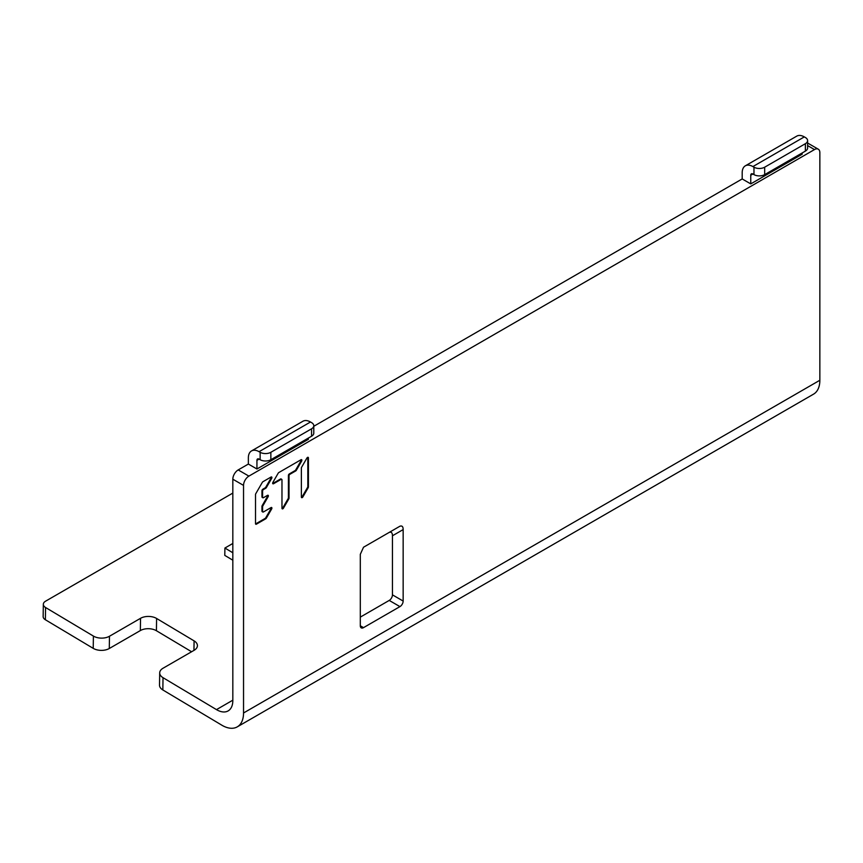 <?xml version="1.0" encoding="UTF-8"?>
<svg xmlns="http://www.w3.org/2000/svg" width="863" height="863" viewBox="0 0 863 863"><rect width="100%" height="100%" fill="white"/><g stroke="black" fill="none" stroke-linecap="round" stroke-linejoin="round"><path stroke-width="1.29" d="M93.409 636.085L45.556 607.498L45.372 619.753L93.215 648.35L93.409 636.085A11.359 6.677 0.9 0 0 109.472 636.247L140.54 618.307A11.359 6.677 -179.1 0 1 156.602 618.469L156.419 630.734A11.359 6.677 0.9 0 0 140.345 630.573L109.288 648.501A11.359 6.677 -179.1 0 1 93.215 648.35M232.827 493.086L45.556 601.198A7.573 4.444 0.9 0 0 43.333 604.283A7.573 4.444 0.9 0 0 45.556 607.498M251.5 450.939L302.913 421.252A15.146 8.749 60 0 1 310.497 421.996L311.565 422.622A7.573 4.369 0 0 1 313.787 425.707A7.573 4.369 0 0 1 311.565 428.803L270.853 452.298A7.573 4.369 0 0 1 260.141 452.298L259.073 451.683A15.146 8.749 -120 0 0 251.5 450.939A15.146 8.749 -120 0 0 248.361 457.865L248.361 464.057L238.188 469.925A7.573 4.369 -60 0 0 232.827 479.202L232.827 700.508A22.718 13.118 60 0 1 228.123 710.918A22.718 13.118 60 0 1 216.484 709.623L163.021 677.682L162.837 689.947A11.359 6.677 -179.1 0 1 159.515 685.125L159.698 672.87A11.359 6.677 0.9 0 0 163.021 677.682M193.948 650.389L194.089 640.875A11.359 6.677 -179.1 0 1 197.422 645.686A11.359 6.677 -179.1 0 1 194.089 650.314L163.021 668.242A11.359 6.677 0.9 0 0 159.698 672.87M194.089 640.875L156.602 618.469M232.827 552.773L224.909 548.037L224.79 555.394L232.827 560.195M156.419 630.734L191.597 651.748M162.837 689.947L221.748 725.136A30.302 17.497 -120 0 0 222.115 725.362A30.302 17.497 -120 0 0 237.271 726.862A30.302 17.497 -120 0 0 243.539 712.989L243.539 485.394A7.573 4.369 120 0 1 248.9 476.117L238.188 469.925M45.372 619.753A7.573 4.444 -179.1 0 1 43.15 616.549L43.333 604.283M764.683 167.195L805.384 143.69A7.573 4.369 0 0 0 807.606 140.604L807.606 148.026A7.573 4.369 180 0 1 805.384 151.111L764.683 174.617L764.683 167.195A7.573 4.369 0 0 1 753.971 167.195L752.903 166.581A15.146 8.749 -120 0 0 745.33 165.825A15.146 8.749 -120 0 0 742.191 172.762L742.191 178.943L313.787 426.29M360.303 617.121L389.224 600.421A4.542 2.621 120 0 0 392.438 594.855L392.438 535.783C392.438 532.805 391.371 531.673 389.224 532.395L399.936 526.214L389.224 532.395M807.606 145.599L814.489 149.569A7.573 4.369 120 0 1 818.286 149.191A7.573 4.369 120 0 1 819.85 152.665L819.85 380.259A30.302 17.497 60 0 1 813.572 394.132L237.271 726.862M814.489 149.569L248.9 476.117M403.15 529.602L403.15 601.047A4.542 2.621 -60 0 1 399.936 606.613L363.517 627.638A4.542 2.621 -60 0 1 361.241 627.865A4.542 2.621 -60 0 1 360.303 625.783L360.303 554.337L363.517 547.239L399.936 526.214C402.082 525.491 403.15 526.624 403.15 529.602L392.438 535.783M308.425 486.905L308.425 457.908A1.251 0.723 120 0 0 306.915 458.059L301.629 467.217A1.251 0.723 120 0 0 301.37 468.091L301.37 497.088A1.251 0.723 120 0 0 302.87 496.937L308.167 487.768A1.251 0.723 120 0 0 308.425 486.905L307.811 486.549L307.811 457.563A1.251 0.723 120 0 0 307.778 457.304M281.974 508.285A1.251 0.723 120 0 0 283.474 508.134L288.771 498.965A1.251 0.723 120 0 0 289.029 498.102L289.029 475.815A1.251 0.723 120 0 1 289.903 474.283L295.707 470.939A1.251 0.723 120 0 0 296.333 470.281L301.629 461.112A1.251 0.723 120 0 0 301.004 459.742L278.814 472.546A1.251 0.723 120 0 0 278.188 473.204L272.902 482.374A1.251 0.723 120 0 0 273.517 483.744L281.09 479.375A1.251 0.723 120 0 1 281.974 479.882L281.974 508.285M262.837 505.901L262.223 505.556L267.508 496.387L268.123 496.743L262.837 505.901A1.251 0.723 120 0 0 262.579 506.775L262.579 511.446A1.251 0.723 120 0 0 263.452 511.953L271.025 507.584A1.251 0.723 120 0 1 271.651 508.965L266.365 518.124L265.75 517.768L271.036 508.609A1.251 0.723 120 0 0 271.262 507.487M268.123 496.743A1.251 0.723 120 0 0 267.498 495.362L263.452 497.703A1.251 0.723 120 0 1 262.579 497.196L262.579 491.079A1.251 0.723 120 0 1 263.452 489.558L265.739 488.242A1.251 0.723 120 0 0 266.365 487.584L271.651 478.426A1.251 0.723 120 0 0 271.025 477.045L262.945 481.716A1.251 0.723 120 0 0 262.32 482.374L255.782 493.69A1.251 0.723 120 0 0 255.524 494.564L255.524 523.658A1.251 0.723 120 0 0 256.408 524.165L265.739 518.782A1.251 0.723 120 0 0 266.365 518.124M248.361 464.057L256.937 468.997L256.937 460.346A3.031 1.748 60 0 1 257.562 458.954A3.031 1.748 60 0 1 259.073 459.105L260.141 459.72A7.573 4.369 180 0 0 270.853 459.72L270.853 452.298M308.35 438.08L308.35 439.321L256.937 468.997M742.191 178.943L750.756 183.895L802.18 154.207L802.18 152.967M313.787 425.707L313.787 433.129A7.573 4.369 180 0 1 311.565 436.225L270.853 459.72M750.756 183.895L750.756 175.232A3.031 1.748 60 0 1 751.382 173.851A3.031 1.748 60 0 1 752.903 174.002L753.971 174.617A7.573 4.369 180 0 0 764.683 174.617M807.606 140.604A7.573 4.369 0 0 0 805.384 137.508L804.316 136.893A15.146 8.749 60 0 0 796.743 136.138L745.33 165.825M224.909 548.037L232.827 543.463M301.403 497.336A1.251 0.723 120 0 0 302.255 496.581L307.552 487.422A1.251 0.723 120 0 0 307.811 486.549M282.007 508.534A1.251 0.723 120 0 0 282.859 507.778L288.156 498.62A1.251 0.723 120 0 0 288.415 497.746L288.415 475.459L289.029 475.815M281.716 479.31L281.101 478.965A1.251 0.723 120 0 0 280.475 479.019L281.09 479.375M272.676 483.496A1.251 0.723 120 0 0 272.913 483.399L280.475 479.019M289.903 474.283L289.299 473.938L295.103 470.583A1.251 0.723 120 0 0 295.729 469.925L301.014 460.756A1.251 0.723 120 0 0 301.241 459.634M289.299 473.938A1.251 0.723 120 0 0 288.415 475.459M262.579 511.446L261.964 511.09A1.251 0.723 120 0 0 262.223 511.662L262.837 512.018M255.556 523.917A1.251 0.723 120 0 0 255.793 523.819L265.124 518.426A1.251 0.723 120 0 0 265.75 517.768M263.452 489.558L262.848 489.202L265.124 487.886A1.251 0.723 120 0 0 265.75 487.228L271.036 478.07A1.251 0.723 120 0 0 271.262 476.948M262.848 489.202A1.251 0.723 120 0 0 261.964 490.734L262.579 491.079M262.579 497.196L261.964 496.84L261.964 490.734M261.964 496.84A1.251 0.723 120 0 0 262.223 497.412L262.837 497.768M267.508 496.387A1.251 0.723 120 0 0 267.735 495.265M262.223 505.556A1.251 0.723 120 0 0 261.964 506.419L262.579 506.775M261.964 511.09L261.964 506.419M232.827 700.184L216.484 709.623M140.54 618.307L140.345 630.573M109.288 648.501L109.472 636.247M232.827 479.202L243.539 485.394M819.85 380.259L243.539 712.989M260.141 452.298L260.141 459.72M259.073 451.683L310.497 421.996M311.565 428.803L311.565 436.225M256.937 460.346L259.073 459.105M753.971 167.195L753.971 174.617M805.384 143.69L805.384 151.111M752.903 166.581L804.316 136.893M750.756 175.232L752.903 174.002M363.517 627.638L360.303 625.783M389.224 600.421L399.936 606.613M403.15 601.047L392.438 594.855M307.811 457.563L308.425 457.908M307.552 487.422L308.167 487.768M302.87 496.937L302.255 496.581M283.474 508.134L282.859 507.778M273.517 483.744L272.913 483.399M301.014 460.756L301.629 461.112M296.333 470.281L295.729 469.925M295.103 470.583L295.707 470.939M289.029 498.102L288.415 497.746M288.156 498.62L288.771 498.965M271.036 508.609L271.651 508.965M265.124 518.426L265.739 518.782M256.408 524.165L255.793 523.819M271.036 478.07L271.651 478.426M266.365 487.584L265.75 487.228M265.124 487.886L265.739 488.242M818.286 149.191L807.606 143.031"/></g></svg>
